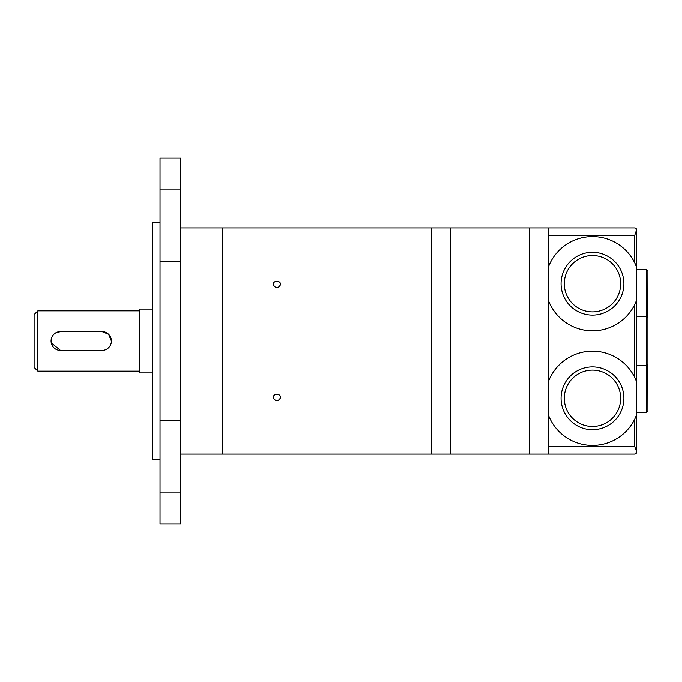 <?xml version="1.0" encoding="UTF-8"?>
<svg xmlns="http://www.w3.org/2000/svg" width="682" height="682" viewBox="0 0 682 682"><rect width="100%" height="100%" fill="white"/><g stroke="black" fill="none" stroke-linecap="round" stroke-linejoin="round"><path stroke-width="1.02" d="M160.023 222.238L152.487 222.238L152.487 459.762L160.023 459.762M160.023 492.106L160.023 523.861L180.764 523.861L180.764 492.106L160.023 492.106L160.023 158.139L180.764 158.139L180.764 492.106M634.703 227.89A1.884 1.884 0 0 1 636.587 229.774L634.703 227.89L222.238 227.89L222.238 454.11L180.764 454.11M276.909 394.256C274.616 394.46 273.354 395.56 273.132 397.555C275.647 401.732 278.162 401.732 280.677 397.555C280.455 395.56 279.194 394.46 276.909 394.256M548.362 446.565L548.362 414.895A47.126 47.126 0 0 0 634.703 419.234L636.587 414.895L636.587 451.552L634.703 446.565L548.362 446.565L548.362 454.11L529.513 454.11L529.513 227.89L529.513 454.11L450.342 454.11L450.342 227.89L450.342 454.11L431.484 454.11L431.484 227.89L431.484 454.11L222.238 454.11L222.238 227.89L180.764 227.89M276.909 281.214C274.616 281.393 273.354 282.476 273.132 284.445C275.647 288.691 278.162 288.691 280.677 284.445C280.455 282.476 279.194 281.393 276.909 281.214M564.295 283.695A28.184 28.184 0 0 0 606.571 308.102A28.184 28.184 0 0 0 606.571 259.288A28.184 28.184 0 0 0 564.295 283.695M636.587 414.895L636.587 267.105L634.703 262.766A47.126 47.126 0 0 0 548.362 267.105L548.362 227.89M636.289 266.338A47.126 47.126 0 0 0 634.703 262.766L634.703 235.435L548.362 235.435M548.362 414.895L548.362 267.105M548.362 300.285A47.126 47.126 0 0 0 634.703 304.615L636.587 300.285M636.587 381.715L634.703 377.385A47.126 47.126 0 0 0 548.362 381.715M636.587 229.774L634.703 235.435M636.587 267.105L636.587 230.448M636.587 451.552L636.587 452.226A1.884 1.884 0 0 1 634.703 454.11L548.362 454.11M561.064 283.695A31.406 31.406 0 0 0 608.182 310.89A31.406 31.406 0 0 0 608.182 256.492A31.406 31.406 0 0 0 561.064 283.695M561.064 398.305A31.406 31.406 0 0 0 608.182 425.508A31.406 31.406 0 0 0 608.182 371.11A31.406 31.406 0 0 0 561.064 398.305M564.295 398.305A28.184 28.184 0 0 0 606.571 422.712A28.184 28.184 0 0 0 606.571 373.898A28.184 28.184 0 0 0 564.295 398.305M636.587 452.226L634.703 454.11M647.9 306.15L647.9 304.76M647.9 334.359L647.9 327.718M647.815 364.495L647.9 410.982L646.391 412.491L636.587 412.491M646.391 412.491L646.391 269.509L647.9 271.018L647.815 317.505M636.587 316.491L646.391 316.491L647.9 318L647.9 364L646.391 365.509L636.587 365.509M111.388 341L108.626 334.333L101.968 331.571A9.429 9.429 0 0 1 111.388 341A9.429 9.429 0 0 1 101.968 350.429L60.493 350.429A9.429 9.429 0 0 1 51.065 341A9.429 9.429 0 0 1 60.493 331.571L101.968 331.571M60.493 331.571L55.251 333.166M51.252 339.15L51.065 341M51.252 342.841L60.493 350.429M139.665 310.839L37.868 310.839L37.868 371.161L139.665 371.161M37.868 310.839L34.1 314.607L34.1 367.393L37.868 371.161M152.487 309.082L139.665 309.082L139.665 372.918L152.487 372.918M180.764 420.675L160.023 420.675M180.764 261.325L160.023 261.325M180.764 189.894L160.023 189.894M634.703 377.385L634.703 304.615M634.703 446.565L634.703 419.234M646.391 269.509L636.587 269.509"/></g></svg>
